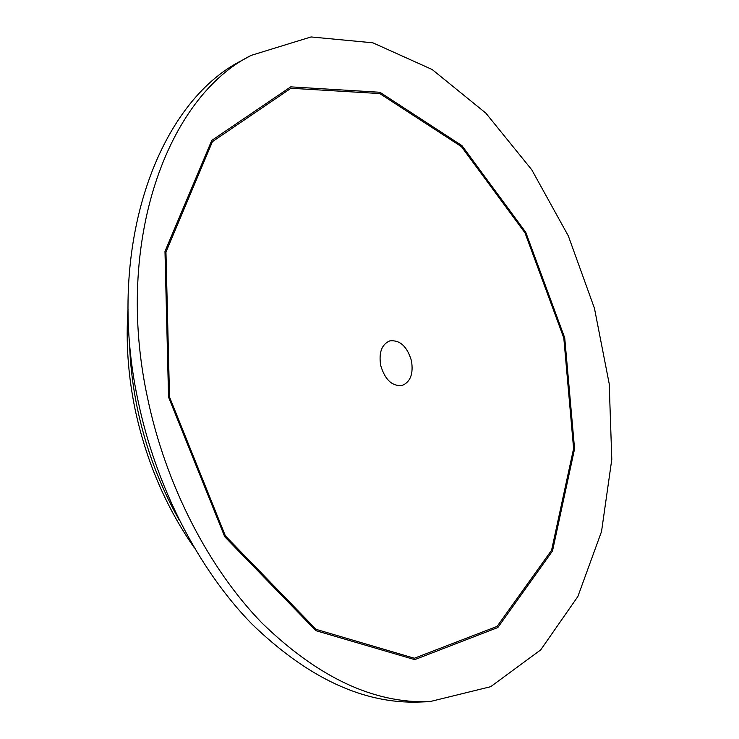 <?xml version="1.0" encoding="UTF-8"?>
<svg xmlns="http://www.w3.org/2000/svg" width="739" height="739" viewBox="0 0 739 739"><rect width="100%" height="100%" fill="white"/><g stroke="black" fill="none" stroke-linecap="round" stroke-linejoin="round"><path stroke-width="1.11" d="M251.057 55.416L242.013 60.386C158.673 101.899 104.569 245.265 138.017 400.612C156.095 487.435 198.717 569.492 251.796 623.928C307.692 678.014 363.56 704.055 419.392 702.05L429.71 701.662L490.659 686.697L540.68 649.932L577.852 596.549L601.528 531.535L611.8 459.353L609.213 383.818L594.452 308.311L568.337 235.944L531.766 169.794L485.865 113.141L432.167 69.521L372.853 42.807L311.054 36.95L251.057 55.416C167.735 96.864 113.714 241.09 147.495 397.721C165.758 485.237 208.61 568.005 261.855 622.894C317.936 677.423 373.879 703.676 429.71 701.662M411.466 360.817C413.544 373.832 410.413 382.045 402.09 385.481C392.104 386.414 384.973 379.735 380.687 365.426C378.682 352.549 381.703 344.374 389.758 340.891C399.928 339.764 407.161 346.406 411.466 360.817M129.454 340.633C130.009 362.886 132.614 385.305 137.26 407.873C145.648 447.825 159.513 485.006 178.875 519.406M168.547 397.102L224.739 536.763L315.923 630.681L414.699 659.631L497.837 627.531L552.504 550.971L574.572 448.859L564.725 337.88L525.771 232.295L461.967 145.657L379.92 92.273L290.732 86.86L211.76 140.419L164.982 251.408L168.547 397.102M169.517 397L225.386 535.886L316.07 629.351L414.339 658.246L497.116 626.386L551.59 550.222L573.603 448.564L563.811 338.037L525.013 232.896L461.45 146.655L379.754 93.557L290.981 88.264L212.435 141.639L165.952 252.091L169.517 397M193.84 547.128C165.554 506.409 145.934 460.295 134.978 408.796C128.059 374.867 125.75 341.658 128.05 309.161"/></g></svg>
